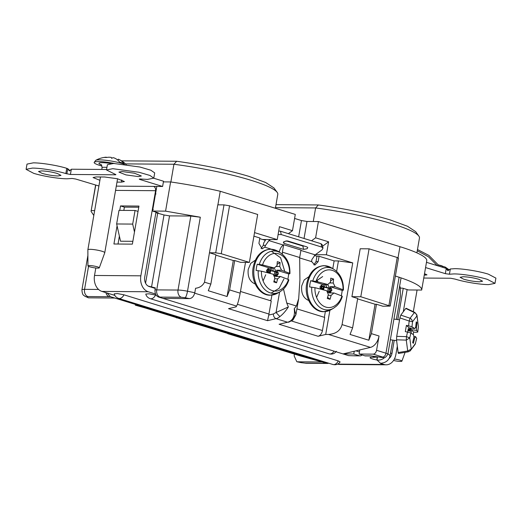 <?xml version="1.0" encoding="UTF-8"?>
<svg xmlns="http://www.w3.org/2000/svg" width="522" height="522" viewBox="0 0 522 522"><rect width="100%" height="100%" fill="white"/><g stroke="black" fill="none" stroke-linecap="round" stroke-linejoin="round"><path stroke-width="0.78" d="M271.42 251.265L280.621 257.796L284.751 271.355M377.276 357.165L376.786 359.984A8 1.168 9.8 0 1 370.065 357.648A8 1.168 9.8 0 1 372.166 357.231A8 1.168 9.8 0 1 373.909 357.316L378.013 356.937M338.282 360.898L123.955 294.813L117.502 293.573L114.214 293.834C114.762 295.994 116.21 297.52 118.553 298.401L332.879 364.493A6.434 4.209 -72.9 0 0 333.688 364.617A6.434 4.209 -72.9 0 0 338.282 360.898L340.116 361.929C338.36 364.33 335.946 365.185 332.879 364.493M255.362 260.178L250.782 263.349L248.224 269.378C247.5 276.706 249.738 281.541 254.932 283.877L255.186 283.948M308.672 300.444L308.417 300.372C303.262 298.003 301.024 293.175 301.709 285.873L304.163 279.968L308.854 276.673M384.59 357.485L383.663 358.333C381.602 359.756 379.396 360.324 377.034 360.023L377.38 357.133M416.902 252.85L419.466 238.045A85.008 12.384 -170.2 0 0 418.866 236.094L415.649 231.637L407.486 226.261L390.678 220.088C372.44 214.359 342.921 208.18 318.348 204.957L315.614 207.945L313.272 221.504M418.866 236.094A85.008 12.384 -170.2 0 0 392.668 223.977A85.008 12.384 -170.2 0 0 315.614 207.945L275.486 207.639M121.509 160.848L176.671 161.265C203.965 165.056 228.075 170.1 249.001 176.397L265.678 182.511L273.972 187.946L277.189 192.403A85.008 12.384 -170.2 0 0 250.991 180.286A85.008 12.384 -170.2 0 0 173.937 164.254L170.87 181.976M275.381 208.271L277.789 194.354A85.008 12.384 -170.2 0 0 277.189 192.403M138.382 176.593L141.371 175.992L134.376 173.206L121.907 171.51L118.918 172.11L125.913 174.896L138.382 176.593M42.119 173.382C47.574 174.929 52.866 175.797 57.988 175.979L60.983 175.385L57.387 173.5C51.932 171.953 46.641 171.085 41.519 170.903L38.524 171.497L42.119 173.382M98.912 185.989L75.736 179.039L72.166 178.459L67.103 178.792C58.745 178.798 42.719 176.175 33.669 173.317L26.1 169.35L32.403 168.091C40.762 168.084 56.787 170.707 65.837 173.565L70.424 174.459L115.212 174.798C116.138 174.772 116.093 174.589 115.075 174.244L106.488 169.957L112.791 168.697L139.061 172.273L149.938 175.457L153.794 178.146L147.498 179.398L140.672 179.013C139.054 178.909 138.852 179.085 140.079 179.529L162.61 186.471L153.599 186.406C155.138 187.098 155.797 188.533 155.589 190.7L115.558 190.393M66.855 173.878L67.743 168.769L66.751 168.319C57.694 165.467 41.669 162.844 33.31 162.851L27.007 164.104L26.1 169.35M463.706 279.205C469.161 280.751 474.446 281.619 479.574 281.802L482.569 281.208L478.974 279.322C473.519 277.776 468.227 276.908 463.105 276.725L460.11 277.319L463.706 279.205M425.567 267.564L445.357 273.665L449.416 274.22L453.99 273.913C462.348 273.906 478.374 276.529 487.424 279.387L494.993 283.361L488.69 284.614C480.331 284.627 464.306 282.004 455.256 279.139L450.669 278.246L423.753 278.043M494.993 283.361L495.9 278.115L488.331 274.148C479.281 271.29 463.255 268.667 454.897 268.673L450.323 268.974L449.416 274.22M288.568 280.001L288.385 279.479C287.074 284.999 280.562 293.155 272.314 290.591C264.067 288.066 260.896 276.928 261.529 271.199L256.113 270.448L256.485 267.277L257.196 264.21L262.612 264.954C263.923 259.434 270.435 251.278 278.676 253.842C286.93 256.367 290.101 267.512 289.462 273.234L289.645 273.763L288.731 273.939L276.608 270.194L281.554 270.233L289.462 273.234L289.645 273.763M342.054 296.496L341.871 295.974C340.559 301.494 334.047 309.65 325.806 307.086C317.552 304.561 314.381 293.416 315.02 287.694L309.605 286.943L309.977 283.772L310.681 280.705L316.097 281.449C317.409 275.929 323.921 267.773 332.168 270.337C340.416 272.862 343.587 284.001 342.954 289.73L343.137 290.258L342.223 290.428L330.093 286.689L335.039 286.728L342.954 289.73L343.137 290.258M155.014 289.762C154.747 293.462 155.941 295.889 158.584 297.044L160.058 297.096A6.016 4.463 -89.6 0 1 156.724 289.893A3.967 0.581 9.8 0 1 155.014 289.762L155.334 287.89L148.078 286.049M158.584 297.044L348.559 355.626L354.536 355.821M155.249 288.405L149.135 286.519A7.941 5.892 -89.6 0 1 144.738 277.012L155.974 212.108M328.684 363.195A6.016 4.463 -89.6 0 1 327.379 363.449A6.016 4.463 -89.6 0 1 326.413 363.299L110.37 296.679L107.082 293.012M390.508 353.25L392.002 353.263A7.941 5.892 -89.6 0 1 389.105 358.438M400.243 288.151L402.632 288.164L408.413 289.951L421.672 290.049A85.008 12.384 -170.2 0 0 421.691 289.958A85.008 12.384 -170.2 0 0 400.361 277.652A6.016 0.874 9.8 0 1 401.007 278.187L387.853 354.19C384.257 360.076 383.396 356.696 381.765 357.459A3.967 0.855 98 0 1 381.641 357.4L370.607 355.854L381.765 357.459M362.04 354.953A3.967 2.943 -89.6 0 1 360.141 355.873A3.967 2.943 -89.6 0 1 359.501 355.769L353.759 354.001L343.039 353.923L359.769 349.936A3.967 2.597 107.1 0 1 359.71 350.425L359.084 354.04L364.819 355.815A3.967 2.943 90.4 0 0 365.459 355.913L370.985 355.952M348.559 355.626L354.706 355.828M359.769 349.936L370.47 347.384A11.908 7.791 -72.9 0 0 379.044 336.005L371.396 333.643L368.839 340.233L350.053 334.439L352.611 327.849L357.694 298.467L351.913 296.685L360.206 248.759L369.087 248.824L397.222 257.503L398.469 258.155L390.175 306.081L382.913 306.244L376.479 304.261L371.396 333.643M421.691 289.958L426.748 260.752A85.008 12.384 -170.2 0 0 399.95 246.684L318.42 221.543L315.608 237.817L328.606 241.823L326.367 254.756L352.741 262.892L342.06 324.599C340.435 330.615 335.92 333.897 328.508 334.445L325.708 334.465L318.107 336.279A6.016 3.935 -72.9 0 0 322.439 330.53L324.704 317.435L296.92 308.867M291.446 320.169C294.049 317.591 294.969 313.781 294.212 308.743L295.902 314.733L293.351 317.859L292.999 319.966L291.446 320.169A13.18 8.62 -72.9 0 1 287.589 322.231L279.1 324.253L287.589 322.231L276.021 318.661L267.532 320.684L228.525 308.659L236.127 306.845L236.577 306.094C237.836 303.654 239.037 299.347 240.172 293.181L245.503 262.364M132.862 241.308L120.536 241.216L116.647 223.964L132.692 224.088L135.048 210.483L138.043 211.403M138.761 207.234L124.406 207.13L123.838 210.399M119.388 236.12L118.018 244.028M155.549 294.023L148.228 291.765A13.318 9.885 -89.6 0 1 140.849 275.818L152.326 209.544L152.776 209.687M397.32 346.197L395.891 354.464A13.318 9.885 -89.6 0 1 386.169 364.813L339.835 364.46A13.318 9.885 -89.6 0 1 337.688 364.128L337.63 364.108M114.84 295.406L101.901 291.413A13.318 9.885 -89.6 0 1 94.521 275.466L95.813 267.988M135.309 305.168L145.377 308.006M234.887 335.607L301.37 356.239L322.152 361.987L297.475 361.798L301.214 362.62A6.016 1.605 102.2 0 1 300.959 362.633L306.199 363.286A6.016 4.463 90.4 0 1 305.233 363.136L301.214 362.62M392.002 353.263L394.247 340.318M397.829 319.621L403.238 288.353M386.169 364.813A13.318 9.885 -89.6 0 1 384.022 364.473L380.505 363.39L383.533 362.77C387.102 361.668 389.288 359.299 390.091 355.652L392.779 340.116M407.127 289.553L403.278 311.784M395.376 276.04L400.361 277.652M353.759 354.001L354.236 351.254M204.507 282.18L209.459 252.765L215.71 252.811L221.243 253.718L249.372 262.396L240.492 262.325L234.711 260.543L229.621 289.925L227.063 296.516L208.278 290.721L210.836 284.131L204.507 282.18C202.686 285.723 199.711 287.752 195.574 288.261L194.797 292.764C193.792 296.463 191.965 298.408 189.31 298.597L162.988 298.401M267.532 320.684L268.758 315.06L273.352 313.963C273.437 316.293 274.331 317.859 276.021 318.661A13.18 8.62 107.1 0 0 279.877 316.6C282.976 314.179 285.808 310.955 288.379 306.949L286.754 303.034L283.524 289.058M240.466 291.459L271.264 300.959L268.758 315.06M294.212 308.743L296.392 306.003L286.754 303.034M324.358 317.33L325.343 311.627M332.788 268.634L334.126 260.896L338.439 260.928L336.631 271.368M329.891 310.296L325.708 334.465M359.084 354.04L373.237 354.151C374.894 353.929 376.003 352.65 376.564 350.301L379.044 336.005M134.474 232.003L132.692 224.088M155.876 212.663L164.012 214.973L169.539 215.88L190.837 216.043L178.022 290.049L156.724 289.893L169.539 215.88M116.647 223.964L119.003 210.359L135.048 210.483M124.406 207.13L120.517 205.929L138.963 206.073L132.373 244.133L113.926 243.996L117.072 225.843M119.753 210.366L120.517 205.929M155.589 190.7L152.326 209.544L153.311 209.576M155.53 295.047L149.077 293.808L145.782 294.069C146.336 296.235 147.785 297.755 150.127 298.636A6.434 4.209 107.1 0 0 155.53 295.047L156.261 295.276M184.175 319.966L235.03 335.653M114.768 298.036L88.446 297.834L84.799 296.183A6.016 5.625 122.7 0 0 87.03 296.979L88.446 297.834M294.447 354.164L294.147 355.9L296.816 361.726L297.475 361.798M227.481 333.323L227.762 333.682M396.361 319.412L400.394 296.118L400.217 286.976L399.591 286.389M209.459 252.765L215.057 220.441M217.896 204.839L220.245 191.267C204.291 187.548 187.75 184.436 170.622 181.943L165.565 211.142L200.317 217.211L190.837 216.043M210.836 284.131L215.925 254.749L209.59 252.798M215.854 255.154L233.295 260.53L227.063 296.516M254.527 232.603L277.228 239.605L279.466 226.672L292.47 230.685L295.289 214.412L220.245 191.267M263.081 280.914L265.724 274.774M253.914 236.166L259.852 237.993L258.925 243.363L262.129 248.837L264.745 247.16L271.212 249.157M271.903 295.126L271.146 299.524L270.35 300.679M282.389 254.221L282.369 252.178L299.674 257.516L300.966 250.038L283.661 244.707L283.244 245.007C281.273 246.541 280.001 248.772 279.427 251.689L279.342 252.165M273.352 313.963L276.047 312.521L279.877 316.6M288.62 322.263L292.999 319.966L295.902 314.733L298.701 298.584L296.392 306.003M279.596 291.994L276.047 312.521L288.379 306.949M319.21 291.269L316.573 297.409M316.704 279.825L317.983 281.906M334.126 260.896L319.079 256.256L318.146 261.626L314.877 265.104L311.667 261.633L311.836 259.63L315.164 254.847L322.009 249.875L323.014 248.126L322.263 244.766L321.023 243.715L280.49 231.213L278.715 231.031M338.439 260.928L352.741 262.892M357.629 298.871L375.064 304.248L368.839 340.233M125.548 163.888L173.937 164.254L176.671 161.265M156.802 186.432L152.541 211.045L158.323 212.832L156.848 212.819M155.021 193.943L156.013 193.975M67.743 168.769L69.38 170.935L71.442 169.219L106.573 169.487M153.775 178.23L163.516 181.232L162.61 186.471M93.81 215.455L91.056 211.345L95.748 185.212M426.474 262.318L446.114 268.38L448.405 270.357M375.064 304.248L376.479 304.261M351.913 296.685L360.793 296.75L390.175 306.081M360.793 296.75L369.087 248.824M313.82 264.863L316.025 261.607L316.958 256.243L319.079 256.256M326.367 254.756L315.405 254.671M316.958 256.243L314.427 255.46M322.583 246.201L328.606 241.823M288.385 233.647L292.47 230.685M315.608 237.817L311.523 240.786M294.591 218.437L301.455 220.552L306.982 221.458L318.42 221.543M259.747 238.6L262.644 239.494L277.228 239.605M215.71 252.811L224.01 204.885L217.791 204.839L215.09 220.441M165.565 211.142L152.541 211.045M170.622 181.943L163.399 181.884M234.711 260.543L233.295 260.53M224.01 204.885L229.536 205.792L257.672 214.47L249.372 262.396M283.661 244.707L282.369 252.178M261.072 248.596L263.277 245.34L265.567 245.36L264.745 247.16M265.567 245.36L268.889 240.583L270.305 239.552M299.674 257.516L299.922 279.903L298.701 298.584M99.898 180.305L93.046 177.539L96.074 176.938L104.739 177.004L117.489 178.752L124.419 181.539L121.398 182.139L116.993 182.106M91.357 210.581L94.652 210.607M115.297 174.315L115.212 174.798C116.138 174.772 116.093 174.589 115.075 174.244M139.27 179.105L140.079 179.529L140.177 178.974M424.262 275.12L426.983 274.866L424.497 273.75M437.214 265.633L428.49 256.785L417.267 250.769M445.136 268.073L445.305 267.094L438.297 264.928L428.908 255.421L417.476 249.529M449.116 269.783L445.305 267.094M450.323 268.974L447.902 270.729L446.114 268.38M262.644 239.494L265.215 240.283M276.007 204.631L318.348 204.957M265.783 239.52L263.675 243.05L263.277 245.34M284.144 243.396L303.576 249.392L307.132 248.726L307.778 247.598L306.982 246.919L287.55 240.923L283.994 241.588L283.348 242.717L284.144 243.396L283.779 241.764M278.095 234.58L281.241 234.574L321.774 247.076L323.014 248.126M67.592 168.58L69.883 170.563M153.794 178.146L154.701 172.906L150.845 170.218L139.968 167.033L113.698 163.458L107.395 164.717L106.488 169.957M286.004 240.838L302.832 246.032L304.378 246.11M438.252 264.863L441.038 265.554C442.702 266.089 443.25 266.474 442.682 266.722M283.89 279.016L279.12 288.327L271.101 293.103M408.413 351.652L407.702 350.993L398.129 352.559L398.397 353.374L398.834 353.218M398.129 352.559L396.518 339.809L406.286 340.109L406.475 336.651L409.757 337.858L406.286 340.109L407.702 350.993L411.219 349.114L409.757 337.858L410.879 332.958L405.32 331.607L406.403 325.369L411.956 326.713L412.55 321.715L411.61 319.392L410.077 318.231L400.792 315.105L399.898 317.911L409.183 321.03L410.077 318.231L414.357 312.574L414.925 312.476L414.357 312.574L415.962 313.637L416.974 315.869L418.383 326.72L417.744 332.136L418.35 327.222M407.538 332.005L406.475 336.651L396.707 336.351L396.518 339.809M396.707 336.351L399.898 317.911M400.792 315.105L405.757 308.469L414.357 312.574M406.194 308.313L405.757 308.469L406.194 308.313M415.629 332.279L413.633 332.083L410.997 329.636L416.667 330.426L417.737 332.083L415.629 332.279M413.209 334.53L413.633 332.083M287.903 279.27L288.731 273.939M341.388 295.759L342.223 290.428M416.641 338.432L415.238 344.181L410.044 351.038L415.545 343.332M418.383 326.72L416.954 315.06L416.974 315.869L412.55 321.715L409.183 321.03L408.622 325.767M415.323 327.757L416.412 327.914L416.667 330.426M411.956 326.713L414.709 328.612L415.682 327.229L416.243 321.878L416.98 322.563L416.164 322.824M416.412 327.914L416.98 322.563M410.879 332.958L413.626 334.85L413.926 337.369L412.654 342.621L413.385 343.306L414.657 338.054L413.802 337.93M416.66 338.328L415.584 336.664L414.657 338.054M288.385 279.479L280.471 276.477L277.645 278.82L276.562 282.807L273.782 281.952L274.872 277.958L273.189 274.226L261.529 271.199M262.612 264.954L274.265 267.988L276.999 265.646L277.299 261.646L280.073 262.507L279.779 266.501L281.554 270.233M341.871 295.974L333.956 292.966L331.137 295.315L330.048 299.302L327.274 298.447L328.358 294.454L326.674 290.721L315.02 287.694M316.097 281.449L327.757 284.483L330.491 282.141L330.785 278.141L333.565 278.996L333.264 282.996L335.039 286.728M410.997 329.636L410.827 328.064M406.403 325.369L409.039 327.816L414.709 328.612M413.829 336.422L415.584 336.664M280.471 276.477L275.525 276.438L276.667 275.472L275.551 275.466L277.397 274.859L277.254 275.655L276.667 275.472M274.213 276.451L277.091 274.017L274.291 267.969L269.326 267.949L257.196 264.21M333.956 292.966L329.017 292.933L330.158 291.968L329.036 291.961L330.883 291.354L330.746 292.15L330.158 291.968M327.757 284.483L322.811 284.444L310.681 280.705M408.034 330.015L410.168 330.315L410.566 328.031M410.168 330.315L411.316 331.385L411.029 333.049M407.682 332.031L408.282 328.566L409.437 329.636L408.132 329.454M409.731 327.914L409.437 329.636M276.608 270.194L277.312 271.727L277.906 271.91L278.383 274.03L277.397 274.859M267.551 272.693L266.944 272.477L266.468 270.357L267.453 269.528L267.59 268.732L268.184 268.915L269.326 267.949M330.093 286.689L330.804 288.222L331.392 288.405L331.868 290.526L330.883 291.354M321.037 289.188L320.436 288.973L319.96 286.852L320.945 286.023L321.082 285.227L321.669 285.41L322.811 284.444M407.917 330.674L411.316 331.385M277.769 272.706L276.197 271.721L277.906 271.91M277.312 271.727L276.197 271.721M267.564 268.908L268.184 268.915M331.255 289.201L329.682 288.216L331.392 288.405M330.804 288.222L329.682 288.216M321.05 285.403L321.669 285.41M266.664 270.774L266.781 270.096M267.532 269.098L270.076 269.887L270.409 267.962M273.326 267.982L272.849 270.742L275.942 271.694L275.29 275.44L273.502 274.885M274.154 275.087L274.761 271.564L275.942 271.694M272.849 270.742L270.605 270.722L274.761 271.564M270.148 273.384L270.605 270.722L272.203 267.975M270.076 269.887L267.832 269.867L267.355 272.601M267.401 269.574L270.605 270.722L267.832 269.867L268.138 272.164L267.473 271.955M277.645 278.82L274.657 278.794M277.091 274.017L278.383 274.03M276.06 266.474L279.779 266.501M276.562 282.807L274.115 280.81M277.117 264.354L280.073 262.507M269.678 273.254L269.522 272.588L270.605 270.722L267.753 272.745M268.021 272.817L268.138 272.164L268.817 273.026M269.522 272.588L268.138 272.164L268.458 270.292M320.156 287.27L320.273 286.591M321.017 285.593L323.562 286.376L323.894 284.451M326.818 284.477L326.341 287.237L329.428 288.19L328.782 291.928L326.987 291.38M327.699 292.94L330.583 290.513L327.783 284.464M327.64 291.583L328.253 288.053L329.428 288.19M326.341 287.237L324.097 287.217L328.253 288.053M323.633 289.873L324.097 287.217L325.695 284.464M323.562 286.376L321.317 286.363L320.847 289.097M320.886 286.069L324.097 287.217L321.317 286.363L321.624 288.653L320.958 288.451M331.137 295.315L328.149 295.289M330.583 290.513L331.868 290.526M329.545 282.963L333.264 282.996M330.048 299.302L327.601 297.299M330.609 280.849L333.565 278.996M323.164 289.749L323.014 289.084L324.097 287.217L321.239 289.24M321.513 289.312L321.624 288.653L322.309 289.521M323.014 289.084L321.624 288.653L321.95 286.78M394.391 359.032A5.762 0.842 9.8 0 1 400.12 360.187A5.762 0.842 9.8 0 1 401.901 361.152A5.762 0.842 9.8 0 1 393.555 360.448M114.409 163.471A17.285 2.519 -170.2 0 0 98.684 161.579A17.285 2.519 -170.2 0 0 94.149 162.479A17.285 2.519 -170.2 0 0 101.96 166.016M124.556 164.299A16.358 2.382 -170.2 0 0 100.883 159.889A16.358 2.382 -170.2 0 0 99.682 159.862A16.358 2.382 -170.2 0 0 95.715 160.345L94.149 162.479M118.005 160.326L118.226 159.197A25.441 16.645 107.1 0 1 119.284 159.634A25.441 16.645 107.1 0 1 123.838 163.464A15.366 2.238 9.8 0 0 119.675 162.179A25.441 16.645 -72.9 0 0 114.064 157.912A25.036 24.808 162 0 0 113.085 157.69A25.356 5.337 110.5 0 0 111.708 158.401A25.356 2.271 -91.7 0 0 111.232 157.39A25.036 24.808 162 0 0 109.039 157.213A25.604 19.471 -83.6 0 0 106.618 157.494A9.67 1.409 -170.2 0 0 105.907 157.461A9.67 1.409 -170.2 0 0 104.048 157.474A25.604 18.433 84.9 0 1 105.405 157.259A25.604 25.604 0 0 0 95.715 160.345M87.944 265.874L87.866 249.803A8.58 1.253 9.8 0 1 87.872 249.77A8.58 1.253 9.8 0 1 93.04 249.509A8.58 1.253 9.8 0 1 102.071 251.278A8.58 1.253 9.8 0 1 104.772 252.694A8.58 1.253 9.8 0 1 104.765 252.726L99.291 267.838A5.762 0.842 9.8 0 1 95.761 267.988A5.762 0.842 9.8 0 1 89.764 266.807A5.762 0.842 9.8 0 1 87.944 265.874A5.762 0.842 9.8 0 1 91.35 265.665A5.762 0.842 9.8 0 1 97.483 266.866A5.762 0.842 9.8 0 1 99.291 267.838M106.397 157.481L106.416 157.35A25.036 1.462 97.8 0 0 106.305 157.187A25.604 18.433 84.9 0 0 105.405 157.259M328.162 266.324A22.929 17.017 -89.6 0 1 331.313 267.747L324.031 265.626C314.929 266.435 309.154 272.438 306.695 283.635C303.974 297.162 312.574 312.039 323.679 311.719L330.994 309.709A22.929 17.017 -89.6 0 1 320.423 311.027A22.929 17.017 -89.6 0 1 307.719 283.563A22.929 17.017 -89.6 0 1 328.162 266.324M274.676 249.829A22.929 17.017 -89.6 0 1 277.828 251.252L270.54 249.131C261.444 249.94 255.663 255.943 253.203 267.14C250.488 280.666 259.088 295.543 270.194 295.224L277.508 293.214A22.929 17.017 -89.6 0 1 266.938 294.532A22.929 17.017 -89.6 0 1 254.234 267.068A22.929 17.017 -89.6 0 1 274.676 249.829M359.443 351.939L355.913 350.856M123.955 294.813A6.434 4.209 107.1 0 1 119.362 298.525A6.434 4.209 107.1 0 1 118.553 298.401M259.31 264.406A21.226 15.758 -89.6 0 1 277.521 251.513A21.226 15.758 -89.6 0 1 280.438 252.824L277.828 251.252M288.855 279.857C287.674 283.74 285.756 286.943 283.1 289.469L280.144 291.681A21.226 15.758 -89.6 0 1 270.357 292.901A21.226 15.758 -89.6 0 1 258.233 270.65M312.802 280.901A21.226 15.758 -89.6 0 1 331.007 268.008A21.226 15.758 -89.6 0 1 333.923 269.319L331.313 267.747M342.341 296.352C341.166 300.235 339.248 303.432 336.586 305.964L333.63 308.176A21.226 15.758 -89.6 0 1 323.842 309.396A21.226 15.758 -89.6 0 1 311.719 287.139M364.819 355.815L370.607 355.854M354.105 355.73L359.501 355.769M370.47 347.384L328.508 334.445M318.107 336.279L279.1 324.253M236.577 306.094L194.713 293.181M145.449 308.026L184.455 320.058M326.413 363.299L305.233 363.136M105.933 292.659A6.016 4.463 90.4 0 0 109.183 296.711L110.37 296.679M399.115 277.189L385.954 353.198A6.016 0.874 9.8 0 1 387.853 354.19M399.95 246.684L398.025 257.796M240.172 293.181L229.621 289.925M268.993 314.048L237.393 304.3M322.439 330.53L291.576 321.01M352.611 327.849L342.06 324.599M160.058 297.096L181.356 297.259A6.016 4.463 -89.6 0 1 178.022 290.049A9.983 1.455 -170.2 0 1 187.502 291.224A6.016 1.227 101.6 0 1 185.127 297.723L181.356 297.259M145.566 283.211L157.716 213.035M94.521 275.466L140.849 275.818M101.901 291.413L148.228 291.765M384.022 364.473L337.688 364.128M377.034 360.023L380.662 363.39M372.949 356.226L374.157 357.348M188.364 321.506L188.253 321.474A13.18 8.62 -72.9 0 1 188.096 321.428L234.952 335.633M187.933 321.376A13.18 8.62 -72.9 0 0 188.096 321.428L174.779 317.076M175.829 317.396L176.684 317.911A13.18 8.62 107.1 0 1 176.527 317.865M98.554 289.449L84.557 289.345A6.016 4.463 90.4 0 0 87.892 296.548L109.183 296.711M381.641 357.4C383.363 357.577 383.69 357.459 382.626 357.041L373.237 354.151M376.564 350.301L385.954 353.198A3.967 2.597 107.1 0 1 382.626 357.041M189.31 298.597L185.127 297.723M194.797 292.764A90.13 13.135 -170.2 0 0 187.502 291.224L200.317 217.211M277.632 251.134L279.427 251.689M293.423 317.435L293.129 318.042M311.667 261.633L299.68 257.933M164.012 214.973L151.524 287.113M116.302 186.126L153.599 186.406M390.091 355.652L387.944 353.662M150.127 298.636L329.147 353.844A6.434 4.209 -72.9 0 0 334.06 351.149M87.892 296.548L87.03 296.979M88.538 266.35L84.557 289.345A9.983 1.455 -170.2 0 0 81.934 289.867C82.3 296.118 84.244 295.25 84.799 296.183M302.734 245.999L302.799 245.627M304.039 238.476L306.982 221.458M268.889 240.583L283.244 245.007M294.454 311.484L294.76 309.709M316.025 261.607L318.146 261.626M300.894 250.449L315.164 254.847M71.312 169.356L70.424 174.459M121.776 179.953L121.398 182.139M438.271 264.902L437.599 265.75M425.639 275.133L425.802 274.161M445.357 273.665L446.245 268.543M388.923 305.429L397.222 257.503M301.455 220.552L298.636 236.812M297.403 243.963L297.338 244.335M221.243 253.718L229.536 205.792M66.751 168.319L65.837 173.565M303.576 249.392L302.832 246.032M280.49 231.213L281.241 234.574M321.774 247.076L321.023 243.715M101.777 169.448L102.077 167.712A8.58 1.253 9.8 0 1 106.932 167.418M101.288 164.835A12.417 1.807 9.8 0 1 100.191 162.76A12.417 1.807 9.8 0 1 110.86 163.543M315.706 281.358L322.661 276.556M399.558 319.862L393.927 319.072M360.141 355.873L354.66 355.828M327.379 363.449L306.199 363.286M145.41 308.019L184.318 320.012M301.259 356.213L227.736 333.675M329.147 353.844C332.214 354.536 334.628 353.681 336.383 351.28M91.056 211.345L95.591 185.16M296.816 361.72L300.959 362.633M87.892 255.434L81.934 289.867M396.622 340.651L390.345 339.776M280.144 291.681L277.508 293.214M333.63 308.176L330.994 309.709M415.238 344.181L416.667 338.38M406.136 308.267L414.859 312.43L416.954 315.06M398.56 353.433L408.256 351.848L410.429 350.693M289.938 273.6C290.154 264.269 286.989 257.346 280.438 252.824M343.424 290.095C343.646 280.758 340.474 273.835 333.923 269.319M413.32 311.699L417.078 290.017M401.901 361.152L405.085 352.363M126.2 164.515A25.604 25.604 0 0 0 119.284 159.634M102.077 167.712C101.751 165.402 101.372 164.339 100.935 164.521M104.772 252.694L117.574 178.772M87.872 249.77L100.472 176.971"/></g></svg>
